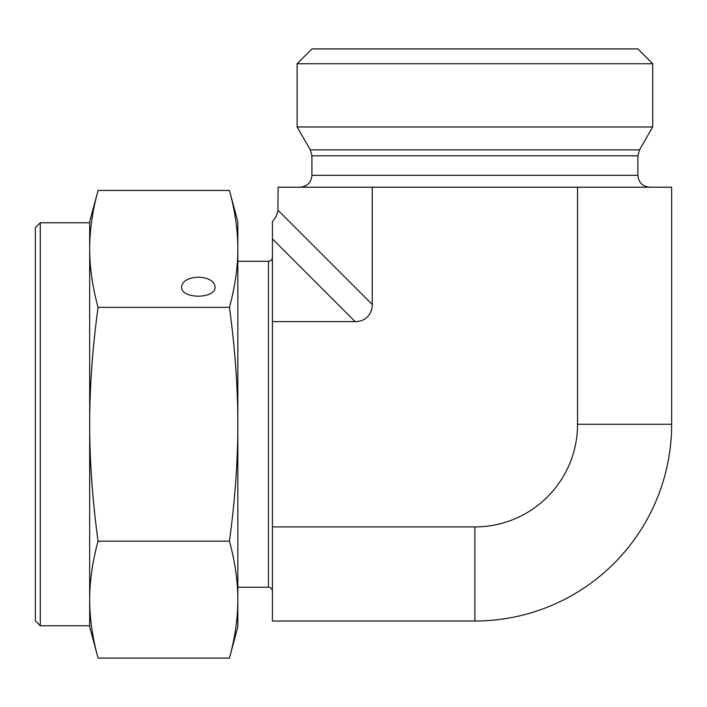 <?xml version="1.0" encoding="UTF-8"?>
<svg xmlns="http://www.w3.org/2000/svg" width="707" height="707" viewBox="0 0 707 707"><rect width="100%" height="100%" fill="white"/><g stroke="black" fill="none" stroke-linecap="round" stroke-linejoin="round"><path stroke-width="1.06" d="M272.416 221.689L272.416 621.011L474.901 621.011L474.901 526.918A102.648 102.648 0 0 0 577.557 424.262L577.557 187.205L278.151 187.205L277.86 211.172L276.154 216.43L272.416 221.689M474.901 63.736L652.702 63.736L652.702 126.968L297.108 126.968L297.108 63.736L474.901 63.736M652.702 63.736L637.882 48.916L311.92 48.916L297.108 63.736M637.882 175.354L311.92 175.354L311.92 155.805L310.338 149.884L639.473 149.884L637.882 155.805L637.882 175.354C638.589 182.547 642.539 186.498 649.733 187.205M639.473 149.884L652.702 126.968M577.557 424.262L671.65 424.262L671.65 187.205L577.557 187.205M272.416 321.614L355.144 321.614A25.505 19.752 45 0 0 372.253 304.505L372.253 187.205M671.65 424.262A196.749 196.749 0 0 1 474.901 621.011M272.416 526.918L474.901 526.918M40.29 222.767L35.35 227.698L35.35 620.834L40.29 625.766L40.29 222.767L89.674 222.767L89.674 248.908L89.674 221.777L98.07 190.448C92.493 210.819 89.692 230.305 89.674 248.908C89.692 267.502 92.493 286.989 98.07 307.359C92.493 348.1 89.692 387.074 89.674 424.262L89.674 248.908M40.29 625.766L89.674 625.766L89.674 424.262C89.692 461.459 92.493 500.432 98.07 541.173C92.493 561.544 89.692 581.03 89.674 599.624C89.692 618.227 92.493 637.714 98.07 658.084L229.448 658.084C235.078 637.361 237.87 617.874 237.844 599.624C237.87 581.384 235.078 561.897 229.448 541.173C235.078 499.725 237.87 460.752 237.844 424.262C237.87 387.772 235.078 348.807 229.448 307.359C235.078 286.635 237.87 267.149 237.844 248.908C237.87 230.659 235.078 211.172 229.448 190.448L98.07 190.448M98.07 658.084L89.674 626.756L89.674 599.624M98.07 541.173L229.448 541.173M98.07 307.359L229.448 307.359M198.331 277.135C208.512 277.718 214.106 280.953 215.122 286.83C215.935 299.282 180.727 299.282 181.54 286.83C182.556 280.953 188.15 277.718 198.331 277.135M229.448 190.448L237.844 221.777L237.844 626.756L229.448 658.084M237.844 261.29L268.457 261.29L268.457 587.243C270.843 587.455 272.16 588.772 272.416 591.193M311.92 155.805L637.882 155.805M372.253 304.505L278.001 210.253M272.416 238.886L355.144 321.614M268.457 261.29C270.843 261.077 272.16 259.761 272.416 257.339M237.844 587.243L268.457 587.243M311.92 175.354C311.221 182.547 307.271 186.498 300.068 187.205M310.338 149.884L297.108 126.968"/></g></svg>
